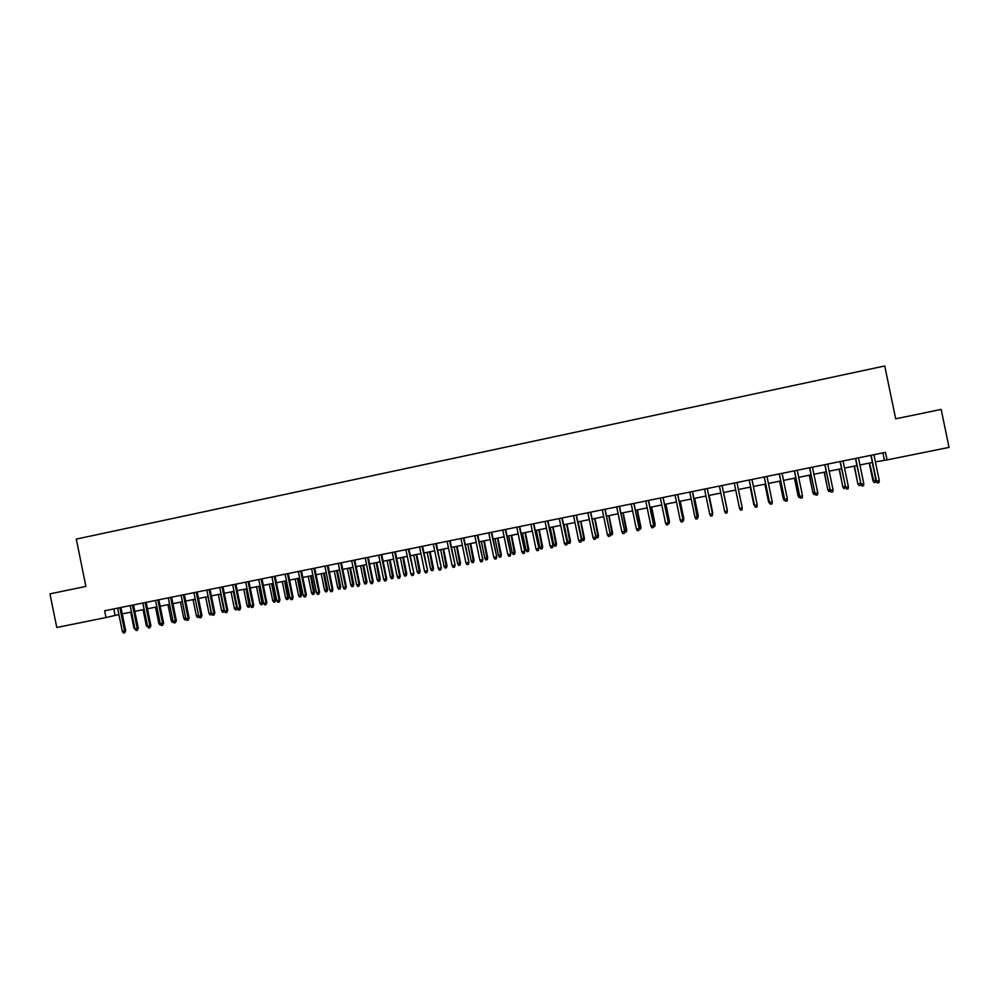 <?xml version="1.0" encoding="UTF-8"?>
<svg xmlns="http://www.w3.org/2000/svg" width="999" height="999" viewBox="0 0 999 999"><rect width="100%" height="100%" fill="white"/><g stroke="black" fill="none" stroke-linecap="round" stroke-linejoin="round"><path stroke-width="1.5" d="M875.399 461.85L887.037 459.915L885.476 452.372L104.645 610.776L106.019 617.544L118.906 614.572M106.019 617.544L56.781 627.484L49.95 593.856L85.902 586.413L76.299 539.11L884.727 365.971L895.691 418.818L941.158 409.415L949.05 447.402L887.037 459.915M122.253 613.898L131.506 612.025M134.84 611.351L144.156 609.477M147.477 608.803L156.855 606.905M160.165 606.243L169.593 604.333M172.889 603.671L182.392 601.748M185.664 601.086L195.23 599.163M198.489 598.501L208.104 596.565M211.363 595.904L221.041 593.955M224.288 593.294L234.016 591.333M237.25 590.671L247.053 588.698M250.262 588.049L260.127 586.063M263.336 585.414L273.251 583.404M276.448 582.767L286.426 580.744M289.61 580.107L299.65 578.084M302.822 577.434L312.924 575.399M316.071 574.762L326.248 572.714M329.383 572.077L339.623 570.004M342.744 569.38L353.047 567.295M356.156 566.67L366.533 564.572M369.618 563.948L380.057 561.85M383.129 561.226L393.631 559.103M396.703 558.491L407.267 556.356M410.314 555.744L420.941 553.596M423.976 552.984L434.677 550.824M437.699 550.212L448.464 548.039M451.473 547.427L462.312 545.242M465.297 544.642L476.198 542.432M479.17 541.833L490.147 539.622M493.106 539.023L504.145 536.8M507.092 536.201L518.206 533.953M521.128 533.366L532.317 531.106M535.227 530.519L546.478 528.246M549.375 527.659L560.701 525.374M563.573 524.8L574.974 522.502M577.834 521.915L589.298 519.605M595.716 536.163L598.476 535.539L598.114 537.574L596.703 537.849L595.716 536.163L592.182 519.018L603.683 516.695M606.518 516.133L618.131 513.786M620.941 513.211L632.629 510.851M635.426 510.289L647.19 507.917M649.962 507.355L661.8 504.97M664.56 504.408L676.473 502.01M679.208 501.448L691.196 499.025M693.918 498.476L705.981 496.041M708.691 495.504L720.828 493.044M723.526 492.507L735.726 490.047M738.423 489.498L750.661 487.025M753.408 486.476L765.659 484.003M768.443 483.441L780.719 480.956M783.541 480.394L795.828 477.909M798.688 477.335L811.001 474.85M813.91 474.263L826.248 471.765M829.195 471.178L841.545 468.681M844.53 468.081L856.905 465.584M859.939 464.972L872.327 462.462M882.904 452.897L884.377 460.027M113.786 608.915L115.085 615.347M870.853 455.344L876.485 481.118L871.128 455.282M879.282 480.556L878.995 482.617L877.447 482.929L876.485 481.118L879.282 480.556L873.925 454.72M877.447 482.929L876.185 481.081M875.948 480.269L875.673 482.28L874.15 482.579L872.926 480.781L875.948 480.269L872.264 462.475M874.15 482.579L869.53 463.024M872.926 480.781L869.267 463.086M855.431 458.466L861.026 484.203L855.681 458.416M863.798 483.641L863.523 485.701L861.987 486.001L861.026 484.203L863.798 483.641L858.466 457.854M861.987 486.001L860.751 484.165M840.072 461.588L845.629 487.262L840.296 461.538M848.388 486.713L848.126 488.761L846.59 489.073L845.629 487.262L848.388 486.713L843.056 460.976M846.59 489.073L845.391 487.225M824.774 464.685L830.281 490.322L824.974 464.647M833.041 489.772L832.779 491.82L831.255 492.12L830.281 490.322L833.041 489.772L827.721 464.098M831.255 492.12L830.082 490.284M809.54 467.782L815.009 493.369L809.702 467.744M817.756 492.819L817.507 494.855L815.971 495.167L815.009 493.369L817.756 492.819L812.449 467.195M815.971 495.167L814.834 493.319M860.713 483.978L860.539 485.302L859.028 485.601L857.829 483.803L854.42 466.083M859.028 485.601L858.091 483.828L860.589 483.329M857.829 483.803L854.17 466.133M845.566 487.537L843.843 488.573L842.794 486.8L839.36 469.118M843.968 488.598L843.031 486.838L845.216 486.401M842.794 486.8L839.148 469.168M830.494 491.008L828.858 491.558L827.821 489.785L824.362 472.152M828.97 491.583L828.021 489.835L829.907 489.448M827.821 489.785L824.175 472.19M815.396 494.293L813.923 494.53L812.899 492.757L809.415 475.162M814.023 494.567L813.074 492.807L814.66 492.495M812.899 492.757L809.265 475.199M794.367 470.854L799.787 496.403L794.505 470.829M802.522 495.854L802.284 497.889L800.761 498.189L799.787 496.403L802.522 495.854L797.239 470.279M800.761 498.189L799.65 496.341M800.199 497.315L799.05 497.502L798.039 495.729L794.542 478.171M799.138 497.527L798.176 495.779L799.475 495.529M798.039 495.729L794.417 478.196M779.257 473.926L784.64 499.425L779.357 473.901M787.362 498.876L787.125 500.911L785.614 501.211L784.64 499.425L787.362 498.876L782.08 473.351M785.614 501.211L784.515 499.363M785.064 500.337L784.24 500.449L783.241 498.676L779.72 481.156M784.302 500.487L783.353 498.738L784.352 498.538M783.241 498.676L779.62 481.181M764.21 476.973L769.542 502.435L764.272 476.96M772.252 501.898L772.027 503.908L770.516 504.208L769.542 502.435L772.252 501.898L766.982 476.411M770.516 504.208L769.455 502.36M770.004 503.334L768.493 501.623L764.947 484.14M769.53 503.421L768.581 501.685L769.28 501.548M768.493 501.623L764.884 484.153M749.213 480.019L754.507 505.432L749.25 480.007M757.217 504.895L756.992 506.905L755.494 507.205L754.507 505.432L757.217 504.895L751.96 479.458M755.494 507.205L754.445 505.357M754.994 506.318L753.808 504.545L750.249 487.112M754.819 506.356L754.282 504.532M753.808 504.545L750.199 487.125M742.232 507.879L742.02 509.89L740.521 510.177L739.535 508.416L734.29 483.041L739.51 508.329L742.232 507.879L736.987 482.505M724.625 511.388L725.611 513.149L727.097 512.849L727.297 510.851L724.625 511.388L719.392 486.063M727.297 510.764L722.077 485.526L727.297 510.764M727.222 509.852L723.638 492.482L727.222 509.852M712.462 513.723L707.255 488.536L712.462 513.723L712.237 515.809L712.437 513.811L709.765 514.348L704.545 489.073M712.237 515.809L710.751 516.108L709.765 514.348M712.699 512.749L709.115 495.417L712.699 512.749L712.349 514.822M712.287 512.912L712.487 514.797M692.419 491.533L697.439 518.756L697.627 516.77L694.967 517.295L689.76 492.082M697.677 516.67L692.482 491.52M697.439 518.756L695.966 519.055L694.967 517.295M697.514 515.859L698.226 515.634L694.655 498.339M698.226 515.634L697.989 517.682L694.592 498.351M677.684 494.53L682.954 519.605L682.692 521.69L682.879 519.705L680.232 520.242L675.037 495.067M682.954 519.605L677.784 494.505M682.692 521.69L681.231 521.99L680.232 520.242M682.792 518.793L683.816 518.506L680.244 501.248M683.816 518.506L683.553 520.554L680.157 501.261M683.553 520.554L682.841 520.691M663.011 497.502L668.294 522.527L668.019 524.612L668.194 522.639L665.546 523.164L660.364 498.039M668.294 522.527L663.124 497.477M668.019 524.612L666.545 524.912L665.546 523.164M668.131 521.715L669.455 521.378L665.896 504.145M669.455 521.378L669.18 523.414L665.784 504.158M669.18 523.414L668.181 523.613M648.388 500.474L653.696 525.437L653.383 527.522L653.558 525.549L650.923 526.073L645.754 500.998M653.696 525.437L648.538 500.437M653.383 527.522L651.935 527.822L650.923 526.073M653.521 524.637L655.144 524.225L651.598 507.03M655.144 524.225L654.857 526.273L651.46 507.055M654.857 526.273L653.571 526.523M633.816 503.421L639.148 528.346L638.823 530.432L638.985 528.459L636.363 528.983L631.206 503.958M639.148 528.346L634.003 503.396M638.823 530.432L637.362 530.719L636.363 528.983M638.973 527.534L640.896 527.072L637.362 509.902M640.896 527.072L640.584 529.108L637.187 509.94M640.584 529.108L639.048 529.195M619.318 506.368L624.65 531.231L624.313 533.316L624.462 531.356L621.853 531.868L616.708 506.893M624.65 531.231L619.517 506.331M624.313 533.316L622.864 533.603L621.853 531.868M624.487 530.432L626.698 529.907L623.176 512.762M626.698 529.907L626.373 531.943L622.976 512.799M626.373 531.943L624.6 531.618M604.87 509.303L610.214 534.103L609.852 536.188L610.002 534.24L607.404 534.752L602.272 509.827M610.214 534.103L605.094 509.253M609.852 536.188L608.416 536.475L607.404 534.752M610.052 533.304L612.562 532.729L609.04 515.621M612.562 532.729L612.212 534.765L608.816 515.659M612.212 534.765L610.801 535.052L610.202 534.015M590.471 512.225L595.841 536.975L595.454 539.06L595.591 537.112L593.006 537.624L587.887 512.749M595.841 536.975L590.734 512.162M595.454 539.06L594.018 539.348L593.006 537.624M598.476 535.539L594.967 518.456M598.114 537.574L594.717 518.506M576.136 515.134L581.518 539.835L581.118 541.92L581.243 539.972L578.671 540.484L573.563 515.646M581.518 539.835L576.423 515.072M581.118 541.92L579.682 542.195L578.671 540.484M584.44 538.336L584.065 540.372L582.654 540.659L581.668 538.973L584.44 538.336L580.943 521.291M584.065 540.372L580.669 521.353M581.668 538.973L578.146 521.853M561.85 518.031L567.245 542.669L566.833 544.755L566.957 542.819L564.385 543.331L559.29 518.543M567.245 542.669L562.162 517.957M566.833 544.755L565.409 545.042L564.385 543.331M570.466 541.121L570.067 543.156L568.668 543.444L567.669 541.758L570.466 541.121L566.97 524.113M570.067 543.156L566.67 524.175M567.669 541.758L564.148 524.675M547.627 520.916L553.034 545.504L552.597 547.589L552.722 545.654L550.162 546.166L545.079 521.428M553.034 545.504L547.964 520.841M552.597 547.589L551.186 547.877L550.162 546.166M556.543 543.893L556.118 545.941L554.732 546.216L553.721 544.542L556.543 543.893L553.046 526.923M556.118 545.941L552.722 526.985M553.721 544.542L550.224 527.497M533.454 523.788L538.886 548.326L538.424 550.412L538.536 548.476L535.988 548.988L530.919 524.3M538.886 548.326L533.828 523.713M538.424 550.412L537.012 550.699L535.988 548.988M542.669 546.665L542.232 548.701L540.846 548.988L539.835 547.315L542.669 546.665L539.185 529.72M542.232 548.701L538.836 529.795M539.835 547.315L536.338 530.294M519.343 526.648L524.787 551.136L524.313 553.221L524.413 551.298L521.865 551.798L516.808 527.16M524.787 551.136L519.73 526.573M524.313 553.221L522.902 553.508L521.865 551.798M528.846 549.425L528.384 551.46L527.01 551.735L525.998 550.074L528.846 549.425L525.374 532.504M528.384 551.46L524.999 532.579M525.998 550.074L522.514 533.091M505.282 529.507L510.739 553.933L510.239 556.031L510.339 554.108L507.804 554.607L502.759 530.019M510.739 553.933L505.694 529.42M510.239 556.031L508.841 556.306L507.804 554.607M491.271 532.342L496.74 556.73L496.228 558.816L496.316 556.893L493.793 557.392L488.761 532.854M496.74 556.73L491.72 532.255M496.228 558.816L494.83 559.09L493.793 557.392M477.322 535.177L482.804 559.502L482.267 561.588L482.355 559.677L479.845 560.177L474.812 535.676M482.804 559.502L477.784 535.077M482.267 561.588L480.881 561.875L479.845 560.177M515.072 552.172L514.597 554.208L513.224 554.482L512.212 552.822L515.072 552.172L511.613 535.289M514.597 554.208L511.213 535.364M512.212 552.822L508.741 535.864M501.361 554.907L500.861 556.942L499.5 557.217L498.489 555.556L501.361 554.907L497.902 538.061M500.861 556.942L497.477 538.136M498.489 555.556L495.017 538.636M487.699 557.629L487.187 559.677L485.814 559.939L484.802 558.291L487.699 557.629L484.24 540.809M487.187 559.677L483.791 540.909M484.802 558.291L481.343 541.396M463.424 537.999L468.918 562.275L468.369 564.36L468.444 562.449L465.946 562.949L460.926 538.498M468.918 562.275L463.911 537.899M468.369 564.36L466.983 564.635L465.946 562.949M474.088 560.352L473.551 562.387L472.19 562.662L471.178 561.001L474.088 560.352L470.641 543.556M473.551 562.387L470.167 543.656M471.178 561.001L467.719 544.155M449.575 540.796L455.082 565.034L454.52 567.12L454.582 565.209L452.097 565.709L447.09 541.308M455.082 565.034L450.087 540.696M454.52 567.12L453.134 567.395L452.097 565.709M460.514 563.049L459.977 565.097L458.616 565.359L457.604 563.711L460.514 563.049L457.08 546.291M459.977 565.097L456.593 546.391M457.604 563.711L454.145 546.89M435.776 543.606L441.308 567.782L440.721 569.867L440.784 567.969L438.299 568.456L433.304 544.105M441.308 567.782L436.326 543.493M440.721 569.867L439.348 570.142L438.299 568.456M447.003 565.746L446.441 567.782L445.092 568.056L444.068 566.408L447.003 565.746L443.581 549.025M446.441 567.782L443.057 549.125M444.068 566.408L440.634 549.612M422.04 546.391L427.572 570.516L426.973 572.602L427.023 570.704L424.55 571.203L419.568 546.89M427.572 570.516L422.602 546.278M426.973 572.602L425.599 572.877L424.55 571.203M433.541 568.431L432.967 570.466L431.618 570.741L430.594 569.105L433.541 568.431L430.119 551.735M432.967 570.466L429.582 551.848M430.594 569.105L427.16 552.335M408.354 549.163L413.898 573.239L413.286 575.324L413.324 573.438L410.864 573.926L405.894 549.662M413.898 573.239L408.941 549.05M413.286 575.324L411.913 575.599L410.864 573.926M420.129 571.103L419.53 573.151L418.194 573.414L417.17 571.778L420.129 571.103L416.72 554.445M419.53 573.151L416.158 554.557M417.17 571.778L413.736 555.044M394.717 551.935L399.675 576.161L400.274 575.961L399.637 578.046L399.675 576.161L397.227 576.648L392.27 552.422M400.274 575.961L395.329 551.81M399.637 578.046L398.276 578.309L397.227 576.648M406.768 573.776L406.156 575.811L404.82 576.073L403.796 574.45L406.768 573.776L403.371 557.142M406.156 575.811L402.772 557.255M403.796 574.45L400.374 557.742M381.131 554.682L386.089 578.871L386.7 578.658L386.051 580.744L386.089 578.871L383.641 579.358L378.696 555.182M386.7 578.658L381.768 554.557M386.051 580.744L384.69 581.018L383.641 579.358M393.456 576.423L392.832 578.471L391.496 578.733L390.472 577.097L393.456 576.423L390.06 559.827M392.832 578.471L389.448 559.952M390.472 577.097L387.05 560.439M367.595 557.43L372.54 581.568L373.189 581.356L372.515 583.441L372.54 581.568L370.105 582.055L365.172 557.929M373.189 581.356L368.256 557.292M372.515 583.441L371.166 583.716L370.105 582.055M380.194 579.07L379.545 581.118L378.221 581.381L377.197 579.757L380.194 579.07L376.81 562.499M379.545 581.118L376.173 562.637M377.197 579.757L373.788 563.111M354.121 560.164L359.041 584.265L359.715 584.04L359.028 586.126L359.041 584.265L356.618 584.74L351.698 560.664M359.715 584.04L354.795 560.027M359.028 586.126L357.679 586.401L356.618 584.74M366.983 581.705L366.321 583.753L364.997 584.015L363.961 582.392L366.983 581.705L363.599 565.172M366.321 583.753L362.937 565.297M363.961 582.392L360.564 565.784M340.684 562.887L345.604 586.937L346.291 586.725L345.592 588.798L345.604 586.937L343.194 587.424L338.274 563.386M346.291 586.725L341.396 562.749M345.592 588.798L344.243 589.073L343.194 587.424M353.821 584.34L353.134 586.376L351.823 586.638L350.786 585.014L353.821 584.34L350.437 567.832M353.134 586.376L349.762 567.969M350.786 585.014L347.39 568.443M327.297 565.609L332.217 589.61L332.929 589.385L332.205 591.47L332.217 589.61L329.807 590.084L324.9 566.096M332.929 589.385L328.034 565.459M332.205 591.47L330.869 591.733L329.807 590.084M340.709 586.95L340.01 588.985L338.698 589.248L337.662 587.637L340.709 586.95L337.337 570.466M340.01 588.985L336.626 570.616M337.662 587.637L334.278 571.091M313.973 568.306L318.868 592.27L319.605 592.045L318.868 594.118L318.868 592.27L316.471 592.744L311.576 568.793M319.605 592.045L314.722 568.156M318.868 594.118L317.545 594.393L316.471 592.744M327.635 589.56L326.923 591.595L325.612 591.858L324.575 590.247L327.635 589.56L324.275 573.114M326.923 591.595L323.551 573.251M324.575 590.247L321.203 573.726M300.687 571.003L305.582 594.917L306.343 594.68L305.582 596.765L305.582 594.917L303.197 595.392L298.301 571.49M306.343 594.68L301.473 570.841M305.582 596.765L304.258 597.027L303.197 595.392M314.61 592.157L313.886 594.193L312.587 594.455L311.538 592.844L314.61 592.157L311.263 575.736M313.886 594.193L310.514 575.886M311.538 592.844L308.167 576.361M287.462 573.688L292.332 597.552L293.119 597.315L292.345 599.4L292.332 597.552L289.96 598.026L285.09 574.175M293.119 597.315L288.261 573.526M292.345 599.4L291.034 599.662L289.96 598.026M301.648 594.742L300.899 596.778L299.6 597.04L298.551 595.441L301.648 594.742L298.289 578.359M300.899 596.778L297.527 578.508M298.551 595.441L295.192 578.983M274.275 576.361L279.146 600.187L279.957 599.949L279.158 602.022L279.146 600.187L276.773 600.661L271.915 576.848M279.957 599.949L275.1 576.198M279.158 602.022L277.847 602.285L276.773 600.661M288.711 597.327L287.962 599.363L286.663 599.612L285.614 598.014L288.711 597.327L285.377 580.956M287.962 599.363L284.59 581.118M285.614 598.014L282.267 581.593M261.151 579.02L266.009 602.809L266.833 602.559L266.021 604.645L266.009 602.809L263.636 603.271L258.791 579.507M266.833 602.559L261.988 578.858M266.021 604.645L264.71 604.907L263.636 603.271M275.836 599.887L275.062 601.922L273.776 602.185L272.727 600.586L275.836 599.887L272.502 583.566M275.062 601.922L271.691 583.728M272.727 600.586L269.38 584.19M248.064 581.68L252.909 605.419L253.758 605.169L252.934 607.242L252.909 605.419L250.562 605.881L245.717 582.155M253.758 605.169L248.926 581.505M252.934 607.242L251.636 607.504L250.562 605.881M263.012 602.447L262.213 604.482L260.939 604.745L259.877 603.146L263.012 602.447L259.678 586.151M262.213 604.482L258.853 586.313M259.877 603.146L256.543 586.788M235.027 584.328L239.86 608.016L240.734 607.767L239.897 609.84L239.86 608.016L237.525 608.478L232.692 584.802M240.734 607.767L235.914 584.14M239.897 609.84L238.599 610.102L237.525 608.478M250.225 604.994L249.413 607.03L248.139 607.292L247.09 605.706L250.225 604.994L246.903 588.723M249.413 607.03L246.054 588.898M247.09 605.706L243.756 589.36M222.04 586.962L226.873 610.601L227.76 610.352L226.91 612.424L226.873 610.601L224.538 611.076L219.718 587.437M227.76 610.352L222.952 586.775M226.91 612.424L225.612 612.687L224.538 611.076M237.412 607.954L237.138 609.44L235.389 609.827L234.34 608.241L236.626 607.792L233.304 591.47M236.663 609.577L237.337 607.579M234.34 608.241L231.006 591.932M209.103 589.585L213.923 613.186L214.835 612.924L213.961 615.009L213.923 613.186L211.588 613.648L206.781 590.059M214.835 612.924L210.04 589.398M213.961 615.009L212.675 615.259L211.588 613.648M224.588 611.163L222.69 612.362L221.628 610.776L223.913 610.327L220.592 594.043M223.951 612.112L224.35 610.202M221.628 610.776L218.306 594.505M196.216 592.195L201.011 615.759L201.96 615.496L201.074 617.569L201.011 615.759L198.701 616.221L193.906 592.669M201.96 615.496L197.165 592.007M201.074 617.569L199.788 617.832L198.701 616.221M211.875 614.073L210.027 614.885L208.978 613.299L211.251 612.849L207.929 596.59M211.301 614.635L211.413 612.799M208.978 613.299L205.657 597.052M183.366 594.805L188.162 618.319L189.123 618.056L188.224 620.129L188.162 618.319L185.851 618.781L181.069 595.267M189.123 618.056L184.34 594.605M188.224 620.129L186.938 620.391L185.851 618.781M199.201 616.957L197.427 617.394L196.366 615.821L193.057 599.6M196.366 615.821L198.526 615.384M198.639 615.946L198.676 617.145M170.579 597.402L175.362 620.879L176.336 620.604L175.424 622.677L175.362 620.879L173.064 621.328L168.282 597.864M176.336 620.604L171.566 597.202M175.424 622.677L174.151 622.939L173.064 621.328M186.388 619.567L184.852 619.892L183.791 618.331L180.494 602.135M183.791 618.331L185.689 617.944M157.83 599.987L162.6 623.413L163.599 623.139L162.675 625.212L162.6 623.413L160.302 623.875L155.544 600.449M163.599 623.139L158.841 599.775M162.675 625.212L161.401 625.474L160.302 623.875M173.589 622.115L172.34 622.389L171.266 620.829L167.982 604.657M171.266 620.829L172.889 620.504M145.13 602.559L149.887 625.948L150.911 625.674L149.962 627.747L149.887 625.948L147.602 626.41L142.845 603.021M150.911 625.674L146.166 602.347M149.962 627.747L148.701 627.996L147.602 626.41M160.851 624.675L159.865 624.875L158.791 623.314L155.507 607.18M158.791 623.314L160.14 623.039M132.467 605.132L137.225 628.471L138.262 628.184L137.3 630.269L137.225 628.471L134.952 628.933L130.195 605.594M138.262 628.184L133.529 604.919M137.3 630.269L136.039 630.519L134.952 628.933M148.152 627.21L146.366 625.799L143.082 609.69M146.366 625.799L147.44 625.574M119.868 607.692L124.6 630.993L125.662 630.706L124.688 632.779L124.6 630.993L122.34 631.443L117.595 608.141M125.662 630.706L120.941 607.467M124.688 632.779L123.439 633.029L122.34 631.443M135.502 629.732L133.978 628.259L130.707 612.187M133.978 628.259L134.778 628.109"/></g></svg>
